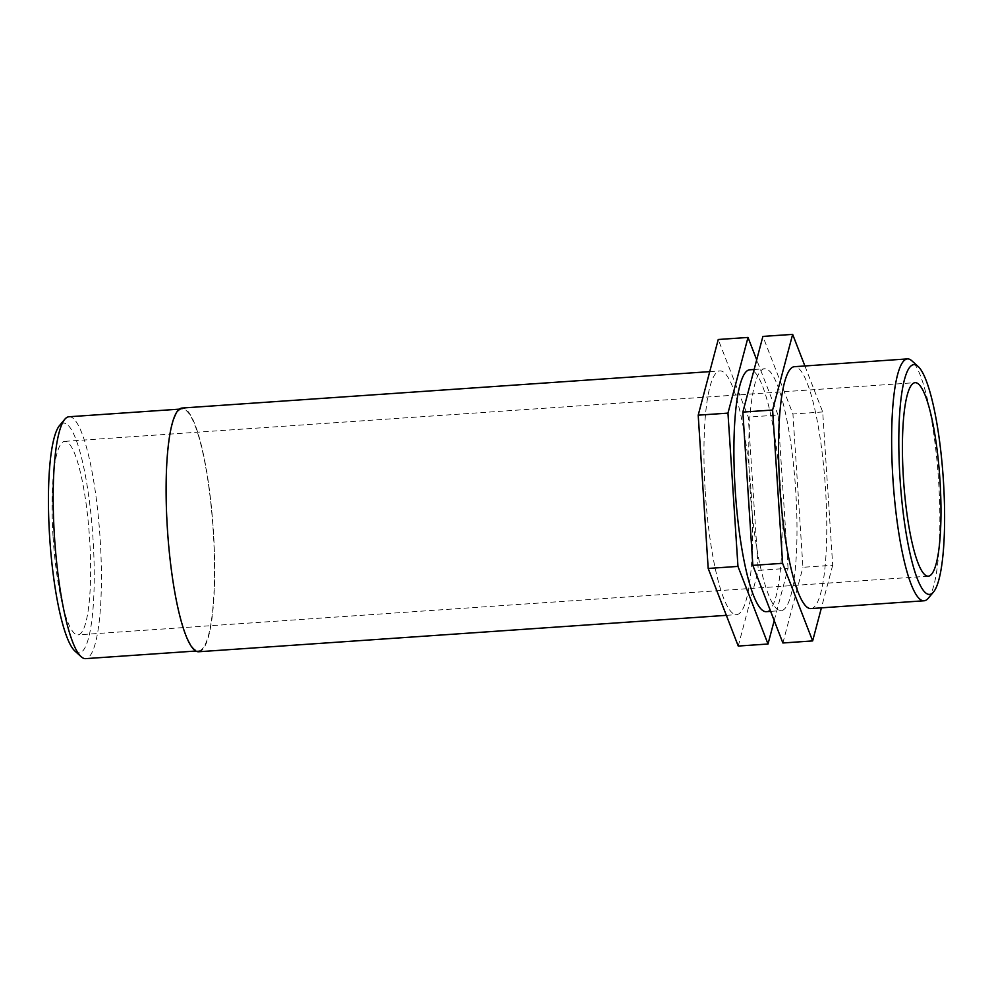 <?xml version="1.0" encoding="UTF-8"?>
<svg xmlns="http://www.w3.org/2000/svg" width="993" height="993" viewBox="0 0 993 993"><rect width="100%" height="100%" fill="white"/><g stroke="black" fill="none" stroke-linecap="round" stroke-linejoin="round"><path stroke-width="0.74" stroke-dasharray="4.96 3.72" d="M774.217 620.575L788.057 568.331L758.292 570.379L748.3 417.097L718.249 339.494M738.246 646.058L758.292 570.379M788.057 568.331L778.053 415.049L748.3 417.097M778.053 415.049L756.691 359.851M804.901 365.983L822.7 411.958L832.693 565.24L802.94 567.301L792.935 414.019L762.897 336.416M822.7 411.958L792.935 414.019M782.881 642.98L802.94 567.301M832.693 565.24L821.41 607.865M928.269 598.258A121.22 22.715 86.1 0 0 938.41 478.278A121.22 22.715 86.1 0 0 911.872 360.819M810.996 608.572A121.22 22.715 86.1 0 0 825.307 486.074A121.22 22.715 86.1 0 0 794.301 366.702M75.021 651.16A115.151 21.573 86.1 0 0 92.87 536.63A115.151 21.573 86.1 0 0 59.456 425.625M68.951 416.762A121.22 22.715 -93.9 0 1 99.958 536.133A121.22 22.715 -93.9 0 1 85.646 658.632M167.556 528.673A121.22 22.715 86.1 0 0 198.749 650.837A121.22 22.715 86.1 0 0 213.048 528.338A121.22 22.715 86.1 0 0 182.054 408.967A121.22 22.715 86.1 0 0 167.556 528.673M53.076 537.126A96.979 18.172 86.1 0 0 78.025 634.862A96.979 18.172 86.1 0 0 89.618 539.1A96.979 18.172 86.1 0 0 64.669 441.364A96.979 18.172 86.1 0 0 53.076 537.126M198.811 651.743A122.139 22.876 86.1 0 0 213.222 528.326A122.139 22.876 86.1 0 0 181.992 408.049M705.229 491.535A122.139 22.876 86.1 0 0 736.657 614.63A122.139 22.876 86.1 0 0 751.068 491.2A122.139 22.876 86.1 0 0 719.838 370.923A122.139 22.876 86.1 0 0 705.229 491.535M766.36 611.663A121.22 22.715 86.1 0 0 780.659 489.164A121.22 22.715 86.1 0 0 749.665 369.793M750.05 488.469A121.22 22.715 86.1 0 0 781.23 610.633A121.22 22.715 86.1 0 0 795.542 488.134A121.22 22.715 86.1 0 0 764.548 368.763A121.22 22.715 86.1 0 0 750.05 488.469M195.956 651.023L198.749 650.837M179.261 409.153L182.054 408.967M726.355 615.337L736.657 614.63M709.734 371.63L719.838 370.923M770.642 611.365L781.23 610.633M754.134 369.483L764.548 368.763M928.381 576.176L78.025 634.862M64.669 441.364L915.025 382.677"/><path stroke-width="1.49" d="M756.691 359.851L748.014 337.446L727.968 413.125L737.96 566.407L768.011 644.01L774.217 620.575M768.011 644.01L738.246 646.058L708.195 568.455L698.203 415.173L727.968 413.125M748.014 337.446L718.249 339.494L698.203 415.173M737.96 566.407L708.195 568.455M782.608 563.316L772.604 410.035L792.65 334.368L762.897 336.416L742.851 412.095L752.843 565.377L782.881 642.98L812.646 640.919L782.608 563.316L752.843 565.377M792.65 334.368L804.901 365.983M772.604 410.035L742.851 412.095M821.41 607.865L812.646 640.919M918.029 366.38L911.872 360.819A121.22 22.715 86.1 0 0 907.403 358.907A121.22 22.715 86.1 0 0 892.906 478.614A121.22 22.715 86.1 0 0 924.098 600.777A121.22 22.715 86.1 0 0 928.269 598.258L933.594 591.915A115.151 21.573 -93.9 0 1 900.006 478.254A115.151 21.573 -93.9 0 1 918.029 366.38A115.151 21.573 -93.9 0 1 943.226 477.943A115.151 21.573 -93.9 0 1 933.594 591.915M907.403 358.907L794.301 366.702A121.22 22.715 86.1 0 0 779.815 486.409A121.22 22.715 86.1 0 0 810.996 608.572L924.098 600.777M903.431 478.44A96.979 18.172 86.1 0 0 928.381 576.176A96.979 18.172 86.1 0 0 939.974 480.413A96.979 18.172 86.1 0 0 915.025 382.677A96.979 18.172 86.1 0 0 903.431 478.44M64.781 419.282L59.456 425.625A115.151 21.573 86.1 0 0 49.65 536.94A115.151 21.573 86.1 0 0 75.021 651.16L81.178 656.721A121.22 22.715 -93.9 0 1 54.454 536.468A121.22 22.715 -93.9 0 1 64.781 419.282A121.22 22.715 -93.9 0 1 68.951 416.762L179.261 409.153M195.956 651.023L85.646 658.632A121.22 22.715 -93.9 0 1 81.178 656.721M709.734 371.63L181.992 408.049A122.139 22.876 86.1 0 0 167.383 528.661A122.139 22.876 86.1 0 0 198.811 651.743L726.355 615.337M754.134 369.483L749.665 369.793A121.22 22.715 86.1 0 0 735.168 489.499A121.22 22.715 86.1 0 0 766.36 611.663L770.642 611.365"/></g></svg>
